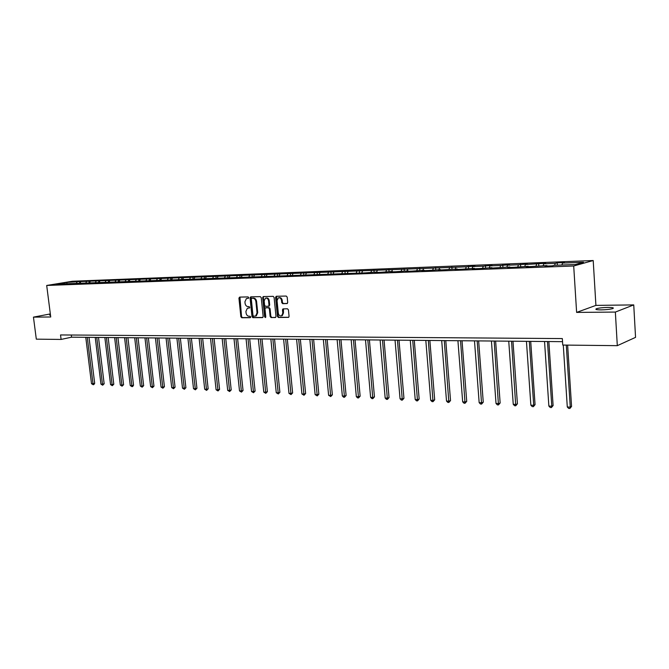 <?xml version="1.0" encoding="UTF-8"?>
<svg xmlns="http://www.w3.org/2000/svg" width="669" height="669" viewBox="0 0 669 669"><rect width="100%" height="100%" fill="white"/><g stroke="black" fill="none" stroke-linecap="round" stroke-linejoin="round"><path stroke-width="1" d="M248.717 297.63L248.082 296.911L239.619 297.103L238.933 298.157L240.865 316.73L241.768 317.758L250.223 317.7L250.708 316.964L250.072 316.245L248.977 316.253C247.405 316.069 246.435 314.965 246.075 312.967L245.916 311.411L247.371 308.225L249.395 308.008L249.713 307.305L249.077 306.586L247.982 306.603C246.409 306.427 245.439 305.34 245.08 303.325L244.921 301.769L246.435 298.541L248.391 298.341L248.717 297.63M607.828 307.422C602.744 307.548 598.947 307.983 596.447 308.718C594.858 309.463 596.48 309.847 601.297 309.872C606.398 309.755 610.212 309.321 612.745 308.585C614.334 307.832 612.695 307.439 607.828 307.422M50.451 314.865L49.648 315.132L50.526 315.425M286.968 303.601L287.712 302.513L287.185 297.103L286.232 296.049L276.28 296.275L275.553 297.354L277.459 316.454L278.396 317.499L288.64 317.357L289.075 316.362L288.431 309.847L287.478 308.785L282.92 308.911L282.469 309.923L282.795 313.142L281.624 315.801C279.926 316.27 278.814 315.4 278.304 313.184L277.05 300.598L278.321 297.864C279.985 297.479 281.055 298.357 281.54 300.515L281.749 302.622L282.694 303.676L287.235 303.542M576.619 312.406L615.355 312.072L617.303 345.664L635.55 337.368L633.744 304.905L595.912 305.39L593.202 260.525L573.701 265.994L576.619 312.406L595.912 305.39M50.334 313.92L33.45 317.131L50.727 316.981L46.696 285.462L573.701 265.994M33.45 317.131L36.31 339.158L61.105 339.434L71.55 337.184L562.529 341.667M617.303 345.664L562.746 345.053L562.328 338.573L60.536 334.943L61.105 339.434M261.253 297.672L260.325 296.635L250.758 296.852L250.055 297.914L251.987 316.646L252.899 317.675L262.457 317.616L263.168 316.562L261.253 297.672M263.402 296.568L273.153 296.342L274.089 297.387L275.996 316.462L275.561 317.449M275.268 317.524L271.079 317.549L270.151 316.504L269.373 308.819L268.445 307.773L265.426 307.874L264.974 308.877L265.777 316.855L265.476 317.549L264.631 316.863L262.683 297.638L263.16 296.618M593.202 260.525L72.444 281.248L46.696 285.462M557.21 262.833L555.245 263.36L543.746 263.803L545.737 263.285L525.408 264.523L527.431 264.004L518.467 264.79L507.478 265.217L509.535 264.707L500.696 265.484L489.951 265.902L492.041 265.392L483.311 266.162L472.807 266.571L474.931 266.061L466.318 266.822L79.569 281.582L66.933 282.393L56.355 284.124L365.408 272.86L377.048 271.999L374.715 272.509L380.594 272.291L392.41 271.422L390.102 271.932L396.115 271.706L408.107 270.828L405.824 271.338L411.962 271.112L424.146 270.226L421.888 270.736L428.16 270.502L440.536 269.599L438.304 270.125L457.287 268.971L455.087 269.49L461.635 269.247L474.413 268.319L472.239 268.846L478.945 268.595L491.932 267.659L489.792 268.194L509.845 266.981L507.738 267.516L514.754 267.257L528.176 266.287L526.11 266.831L546.941 265.576L544.909 266.12L552.26 265.844L554.275 265.3L575.424 264.506L583.468 262.256L562.512 263.076L564.46 262.549L557.21 262.833L557.361 265.183M554.626 265.292L555.245 263.36M543.119 265.727L543.746 263.803M546.941 265.576L547.192 266.036M536.011 265.994L536.647 264.079M524.772 266.421L525.408 264.523M528.176 266.287L528.435 266.739M517.823 266.68L518.467 264.79M506.834 267.098L507.478 265.217M509.845 266.981L510.113 267.424M500.044 267.349L500.696 265.484M489.29 267.759L489.951 265.902M491.932 267.659L492.2 268.102M482.65 268.01L483.311 266.162M472.138 268.411L472.807 266.571M474.413 268.319L474.689 268.754M465.641 268.654L466.318 266.822M455.355 269.038L456.032 267.224M457.287 268.971L457.563 269.398M448.999 269.281L449.685 267.475M438.939 269.666L439.625 267.868M440.536 269.599L440.812 270.025M432.718 269.9L433.403 268.11M422.867 270.268L423.561 268.495M424.146 270.226L424.43 270.644M416.779 270.502L417.473 268.729M407.137 270.861L407.839 269.105M408.107 270.828L408.399 271.246M401.174 271.087L401.877 269.339M391.733 271.447L392.444 269.707M385.896 271.664L386.607 269.933M376.647 272.015L377.358 270.293M370.927 272.233L371.646 270.519M361.87 272.576L362.59 270.87M356.268 272.785L356.987 271.087M347.345 273.236L348.114 271.43M341.901 273.328L342.628 271.647M333.062 273.981L333.931 271.982M327.818 273.864L328.554 272.191M319.113 274.591L320.025 272.526M314.012 274.382L314.756 272.735M305.474 275.11L306.394 273.061M300.481 274.9L301.226 273.261M292.102 275.611L293.03 273.579M287.21 275.402L287.954 273.78M278.99 276.096L279.918 274.089M274.19 275.887L274.942 274.282M266.12 276.581L267.056 274.591M261.42 276.372L262.181 274.783M253.501 277.058L254.446 275.084M248.893 276.849L249.654 275.268M241.116 277.518L242.061 275.569M236.6 277.309L237.361 275.753M228.957 277.978L229.91 276.038M224.525 277.769L225.294 276.222M217.024 278.421L217.977 276.506M212.683 278.22L213.444 276.682M205.316 278.839L206.261 276.958M201.043 278.655L201.812 277.133M193.834 279.232L194.763 277.409M189.62 279.09L190.397 277.576M182.553 279.617L183.465 277.852M178.397 279.517L179.175 278.02M171.473 280.002L172.368 278.279M167.375 279.926L168.153 278.446M160.585 280.378L161.463 278.705M156.546 280.336L157.324 278.873M149.889 280.746L150.751 279.124M145.901 280.737L146.687 279.282M139.378 281.114L140.222 279.533M135.447 281.139L136.225 279.692M129.042 281.473L129.878 279.943M125.162 281.524L125.948 280.094M118.89 281.825L119.701 280.336M115.06 281.908L115.837 280.487M108.896 282.176L109.699 280.729M105.117 282.285L105.903 280.871M99.079 282.527L99.865 281.105M95.341 282.653L96.127 281.256M89.412 282.878L90.198 281.49M85.674 283.121L86.518 281.632M79.895 283.238L80.681 281.858M76.157 283.589L77.06 282M66.959 284.057L66.933 282.393M615.355 312.072L633.744 304.905M561.901 265.016L562.512 263.076M71.282 335.018L71.55 337.184M79.77 283.238L79.569 281.582M89.228 282.895L89.019 281.214M98.836 282.561L98.627 280.838M108.612 282.226L108.403 280.453M118.555 281.883L118.338 280.06M128.657 281.54L128.44 279.667M138.935 281.189L138.717 279.266M149.396 280.829L149.17 278.848M160.033 280.47L159.807 278.438M170.863 280.11L170.628 278.011M181.884 279.742L181.642 277.576M193.098 279.324L192.856 277.133M204.513 278.898L204.271 276.69M216.129 278.455L215.895 276.23M227.97 278.011L227.728 275.77M240.02 277.56L239.786 275.293M252.297 277.066L252.071 274.808M264.782 276.247L264.581 274.323M277.535 275.762L277.342 273.822M290.53 275.277L290.338 273.312M303.785 274.775L303.592 272.793M317.29 274.265L317.106 272.258M331.071 273.738L330.887 271.714M345.129 273.211L344.945 271.162M359.47 272.668L359.286 270.602M374.105 272.116L373.921 270.025M389.04 271.547L388.865 269.44M404.293 270.97L404.118 268.846M419.864 270.385L419.689 268.236M435.77 269.783L435.594 267.608M452.018 269.172L451.843 266.973M468.618 268.545L468.451 266.321M485.585 267.901L485.418 265.652M502.929 267.24L502.762 264.974M520.658 266.571L520.499 264.272M538.804 265.886L538.645 263.561M247.814 298.249L248.542 298.232M248.082 308.058L249.554 307.899M239.928 297.095L241.551 316.571L242.446 317.591L250.557 317.541M251.059 296.844L252.665 316.487L253.576 317.516L262.875 317.449M251.795 298.29L251.301 299.035L252.991 315.492L253.635 316.22L255.642 316.011L257.047 312.849L255.893 301.56C255.525 299.536 254.554 298.441 252.966 298.265L251.787 298.29M255.566 316.044L256.319 315.852L257.724 312.691L257.047 312.849M252.472 298.148L253.643 298.123C255.232 298.29 256.21 299.386 256.578 301.41L257.724 312.691M275.695 317.365L271.079 317.549M266.103 307.715L269.122 307.615L270.05 308.66L270.828 316.345L271.756 317.39M263.695 296.559L263.36 297.488L265.677 317.349M268.57 300.816C268.102 298.709 267.056 297.822 265.434 298.182L264.163 300.908L264.606 305.298L265.534 306.335L268.553 306.235L269.013 305.231L268.57 300.816L269.247 300.665C268.779 298.558 267.734 297.68 266.111 298.031L266.086 298.039M269.231 306.084L268.553 306.235L269.691 305.072L269.013 305.231M269.247 300.665L269.691 305.072M279.015 297.705C280.671 297.337 281.741 298.223 282.218 300.364L282.427 302.463L283.372 303.517L287.377 303.45M281.549 315.835L282.293 315.634L283.464 312.975L282.795 313.142M283.464 308.844L283.464 312.975M276.565 296.267L278.128 316.286L279.073 317.34L288.765 317.273M85.766 337.31L91.502 383.68L93.008 383.747L94.68 383.304L89.01 337.343M94.68 383.304L93.869 384.558L93.192 384.734L93.008 383.747L87.271 337.327M93.192 384.734L91.502 383.68M95.232 337.393L100.952 384.14L102.482 384.215L104.155 383.763L98.502 337.427M104.155 383.763L102.666 385.21L102.482 384.215L96.762 337.41M102.666 385.21L100.952 384.14M104.849 337.485L110.561 384.608L112.116 384.683L113.789 384.232L108.144 337.519M113.789 384.232L112.292 385.687L112.116 384.683L106.404 337.502M112.292 385.687L110.561 384.608M114.625 337.577L120.328 385.085L121.909 385.168L123.581 384.708L117.945 337.602M123.581 384.708L122.076 386.172L121.909 385.168L116.205 337.586M122.076 386.172L120.328 385.085M124.568 337.669L130.263 385.578L131.868 385.653L133.532 385.193L127.913 337.694M133.532 385.193L132.696 386.481L132.027 386.665L131.868 385.653L126.173 337.678M132.027 386.665L130.263 385.578M134.678 337.761L140.356 386.072L141.995 386.147L143.659 385.687L138.048 337.786M143.659 385.687L142.146 387.175L136.317 337.77M142.146 387.175L140.356 386.072M144.964 337.853L150.634 386.573L152.289 386.657L153.954 386.18L148.351 337.878M153.954 386.18L152.432 387.686L146.628 337.87M152.432 387.686L150.634 386.573M155.425 337.945L161.078 387.083L162.768 387.167L164.423 386.69L158.837 337.979M164.423 386.69L162.893 388.204L157.115 337.962M162.893 388.204L161.078 387.083M166.063 338.046L171.699 387.602L173.422 387.686L175.069 387.209L169.508 338.079M175.069 387.209L173.539 388.739L167.785 338.062M173.539 388.739L171.699 387.602M176.892 338.146L182.512 388.137L184.259 388.221L185.907 387.736L180.362 338.171M185.907 387.736L184.368 389.274L178.64 338.163M184.368 389.274L182.512 388.137M187.914 338.246L193.508 388.672L195.289 388.756L196.937 388.271L191.401 338.271M196.937 388.271L195.39 389.826L189.695 338.263M195.39 389.826L193.508 388.672M199.128 338.347L204.706 389.216L206.512 389.308L208.159 388.814L202.648 338.38M208.159 388.814L206.604 390.387L200.943 338.363M206.604 390.387L204.706 389.216M210.543 338.447L216.095 389.776L217.943 389.868L219.574 389.366L214.088 338.481M219.574 389.366L218.019 390.955L212.391 338.464M218.019 390.955L216.095 389.776M222.167 338.556L227.694 390.345L229.576 390.437L231.206 389.935L225.746 338.589M231.206 389.935L229.634 391.532L224.048 338.573M229.634 391.532L227.694 390.345M233.999 338.665L239.51 390.922L241.417 391.014L243.039 390.504L237.604 338.698M243.039 390.504L241.467 392.118L235.923 338.681M241.467 392.118L239.51 390.922M246.058 338.773L251.536 391.516L253.484 391.608L255.098 391.089L249.696 338.807M255.098 391.089L253.518 392.72L248.015 338.79M253.518 392.72L251.536 391.516M258.343 338.89L263.787 392.109L265.769 392.21L267.374 391.683L261.997 338.924M267.374 391.683L265.794 393.33L260.325 338.907M265.794 393.33L263.787 392.109M270.853 338.999L276.264 392.728L278.287 392.82L279.885 392.293L274.541 339.032M279.885 392.293L278.296 393.957L272.877 339.016M278.296 393.957L276.264 392.728M283.597 339.116L288.983 393.347L291.04 393.447L292.629 392.912L287.319 339.15M292.629 392.912L291.032 394.585L285.663 339.133M291.032 394.585L288.983 393.347M296.593 339.233L301.936 393.982L304.035 394.083L305.616 393.539L300.348 339.267M305.616 393.539L304.01 395.237L298.7 339.258M304.01 395.237L301.936 393.982M309.839 339.359L315.141 394.626L317.282 394.735L318.854 394.183L313.619 339.392M318.854 394.183L317.24 395.897L311.988 339.375M317.24 395.897L315.141 394.626M323.344 339.484L328.604 395.287L330.787 395.396L332.351 394.835L327.158 339.518M332.351 394.835L330.729 396.566L325.535 339.501M330.729 396.566L328.604 395.287M337.117 339.609L342.336 395.956L344.56 396.065L346.107 395.504L340.964 339.643M346.107 395.504L344.485 397.252L339.35 339.626M344.485 397.252L343.598 397.21L342.336 395.956M351.158 339.735L356.334 396.642L358.601 396.759L360.139 396.19L355.038 339.768M360.139 396.19L358.509 397.946L353.441 339.752M358.509 397.946L357.606 397.904L356.334 396.642M365.491 339.869L370.609 397.344L372.926 397.461L374.448 396.884L369.405 339.902M374.448 396.884L372.817 398.665L367.816 339.885M372.817 398.665L371.889 398.615L370.609 397.344M380.109 339.994L385.177 398.055L387.543 398.172L389.049 397.587L384.056 340.036M389.049 397.587L387.41 399.385L382.484 340.019M387.41 399.385L386.465 399.343L385.177 398.055M395.036 340.136L400.045 398.783L402.454 398.9L403.951 398.314L399.008 340.17M403.951 398.314L402.303 400.129L397.453 340.153M402.303 400.129L401.341 400.079L400.045 398.783M410.264 340.27L415.215 399.527L417.673 399.652L419.154 399.05L414.278 340.312M419.154 399.05L417.506 400.89L412.731 340.295M417.506 400.89L416.519 400.84L415.215 399.527M425.819 340.412L430.702 400.288L433.219 400.413L434.683 399.803L429.866 340.454M434.683 399.803L433.019 401.659L428.336 340.437M433.019 401.659L432.015 401.609L430.702 400.288M441.699 340.563L446.516 401.057L449.083 401.183L450.53 400.572L445.78 340.596M450.53 400.572L448.866 402.445L444.275 340.588M448.866 402.445L447.837 402.395L446.516 401.057M457.922 340.705L462.672 401.852L465.29 401.977L466.719 401.358L462.036 340.747M466.719 401.358L465.047 403.256L460.548 340.73M465.047 403.256L464.002 403.206L462.672 401.852M474.488 340.864L479.163 402.663L481.847 402.788L483.252 402.161L478.653 340.897M483.252 402.161L481.58 404.076L477.181 340.881M481.58 404.076L480.509 404.026L479.163 402.663M491.431 341.014L496.022 403.482L498.756 403.616L500.144 402.981L495.62 341.056M500.144 402.981L498.464 404.921L494.182 341.039M498.464 404.921L497.376 404.862L496.022 403.482M508.741 341.173L513.248 404.327L516.05 404.469L517.413 403.817L512.972 341.215M517.413 403.817L515.732 405.782L511.551 341.198M515.732 405.782L514.612 405.723L513.248 404.327M526.444 341.332L530.86 405.188L533.72 405.33L535.058 404.67L530.709 341.374M535.058 404.67L533.377 406.66L533.72 405.33L529.313 341.357M533.377 406.66L532.231 406.601L530.86 405.188M544.541 341.499L548.864 406.075L551.791 406.217L553.104 405.548L548.856 341.541M553.104 405.548L551.415 407.555L551.791 406.217L547.485 341.524M551.415 407.555L550.244 407.496L548.864 406.075M563.281 345.062L567.287 406.978L570.272 407.12L571.56 406.443L567.63 345.112M571.56 406.443L569.871 408.475L570.272 407.12L566.283 345.095M569.871 408.475L568.675 408.416L567.287 406.978M248.809 307.907L248.132 308.058M242.446 317.591L241.768 317.758M241.551 316.571L240.865 316.73M239.619 298.006L238.933 298.157M253.576 317.516L252.899 317.675M252.665 316.487L251.987 316.646M250.741 297.764L250.055 297.914M256.578 301.41L255.893 301.56M253.643 298.123L252.966 298.265M270.828 316.345L270.151 316.504M270.05 308.66L269.373 308.819M269.122 307.615L268.445 307.773M266.362 307.656L265.685 307.815M265.309 316.705L264.631 316.863M263.36 297.488L262.683 297.638M283.372 303.517L282.694 303.676M282.427 302.463L281.749 302.622M282.218 300.364L281.54 300.515M283.146 309.764L282.469 309.923M279.073 317.34L278.396 317.499M278.128 316.286L277.459 316.454M276.23 297.203L275.553 297.354M596.497 309.58L596.447 308.718M256.319 315.852L255.642 316.011M282.293 315.634L281.624 315.801"/></g></svg>
